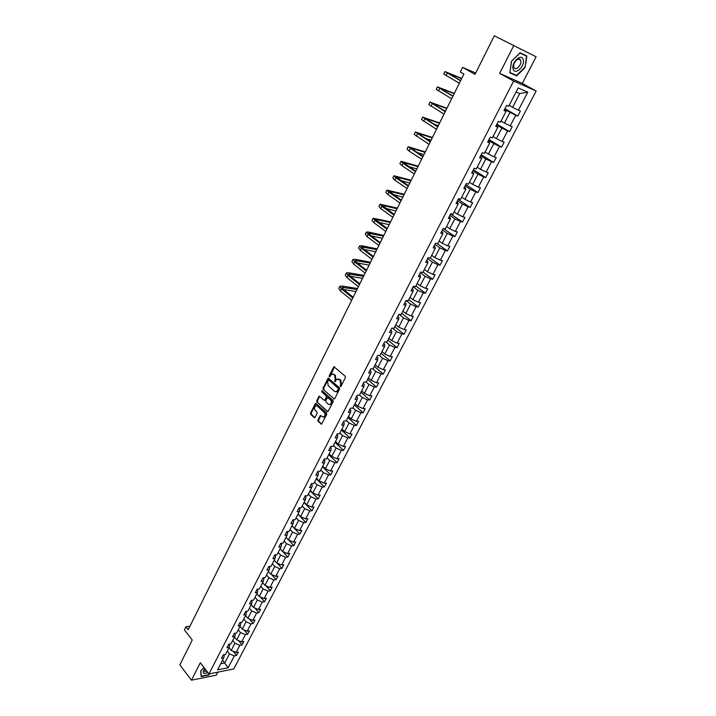<?xml version="1.0" encoding="UTF-8"?>
<svg xmlns="http://www.w3.org/2000/svg" width="716" height="716" viewBox="0 0 716 716"><rect width="100%" height="100%" fill="white"/><g stroke="black" fill="none" stroke-linecap="round" stroke-linejoin="round"><path stroke-width="1.07" d="M340.252 386.559L340.968 386.354L345.407 377.601L345.237 376.24L333.978 366.699L329.199 375.81L329.324 376.741L331.884 374.119L333.772 374.468L334.649 375.256L335.213 379.561L334.766 381.628L337.334 379.006L340.145 380.151L340.709 384.483L340.252 386.559M494.308 35.8L536.105 56.77L494.308 35.8L475.039 74.348L462.572 67.367L460.29 71.985L463.914 74.025L188.183 629.776L185.865 626.813L184.352 629.874L192.255 640.023L179.85 664.842L191.432 680.2L216.277 675.152L217.834 672.145M317.895 419.97L318.065 421.303L321.574 424.167L326.747 414.331L326.577 412.989L315.631 403.224L310.538 413.016L310.699 414.34L314.163 417.607L315.13 417.347L317.161 413.329L316.991 411.995L315.264 410.375C314.091 408.567 314.279 407.037 315.837 405.784L317.412 406.097L324.223 412.452C325.413 414.26 325.234 415.799 323.677 417.061L320.312 415.557L317.895 419.97L318.566 419.988L318.736 421.321L321.636 424.06L320.965 424.042M513.623 45.878L499.652 73.381L513.64 81.051L208.965 673.926L200.319 662.712L191.432 680.2M333.683 399L334.685 398.723L339.581 389.083L339.402 387.732L328.241 378.12L323.041 388.099L323.211 389.432L334.354 399.027L323.211 389.432M333.137 401.765L327.901 411.7L316.928 401.945L316.758 400.611L319.175 396.172L323.972 400.155L324.957 399.886L326.317 397.174L326.147 395.841L321.761 391.813L321.914 390.605L332.958 400.414L333.137 401.765M224.439 654.684L223.732 657.897L221.459 658.326L223.213 654.916L225.486 654.487L229.236 647.237L226.963 647.64L228.744 644.203L231.008 643.791L234.794 636.479L232.521 636.864L234.311 633.392L236.584 633.007L240.397 625.623L238.133 625.99L239.941 622.481L242.205 622.123L246.053 614.668L243.789 615.017L245.615 611.482L247.879 611.142L251.764 603.624L249.499 603.946L251.343 600.384L253.607 600.062L257.527 592.472L255.263 592.776L257.116 589.178L259.38 588.883L263.336 581.231L261.072 581.508L262.942 577.875L265.206 577.597L269.198 569.873L266.934 570.133L268.831 566.472L271.087 566.213L275.114 558.426L272.859 558.659L274.765 554.954L277.02 554.73L281.084 546.863L278.828 547.078L280.762 543.337L283.017 543.131L287.116 535.192L284.861 535.389L286.803 531.612L287.626 532.489L287.116 535.192M286.803 531.612L289.058 531.433L293.193 523.423L290.947 523.584L292.907 519.78L295.162 519.628L299.333 511.537L297.086 511.68L299.064 507.841L301.311 507.707L305.535 499.544L303.289 499.661L305.285 495.785L307.531 495.678L311.782 487.435L309.545 487.524L311.558 483.613L313.805 483.533L318.101 475.218L315.863 475.281L317.895 471.325L320.133 471.271L324.473 462.876L322.236 462.912L324.294 458.929L326.532 458.902L330.908 450.427L328.671 450.436L330.747 446.408L332.985 446.408L337.406 437.852L335.178 437.834L337.272 433.762L339.5 433.798L343.957 425.152L341.738 425.107L343.85 420.999L346.079 421.062L350.58 412.335L348.361 412.264L350.5 408.12L352.72 408.201L357.266 399.394L355.046 399.286L357.212 395.107L359.423 395.223L364.014 386.327L361.804 386.192L363.988 381.968L366.198 382.111L370.834 373.134L368.624 372.964L370.825 368.695L373.036 368.874L377.717 359.808L375.515 359.611L377.735 355.297L379.936 355.512L384.671 346.347L382.469 346.114L384.716 341.765L386.917 342.006L391.688 332.761L389.495 332.493L391.768 328.098L393.952 328.375L398.785 319.032L396.592 318.736L398.884 314.297L401.067 314.601L405.945 305.168L403.761 304.837L406.079 300.353L408.254 300.693L413.177 291.161L411.002 290.794L413.338 286.266L415.513 286.642L420.489 277.011L418.323 276.609L420.677 272.035L422.843 272.447L427.873 262.718L425.707 262.28L428.096 257.662L430.253 258.109L435.328 248.282L433.171 247.808L435.588 243.136L437.736 243.619L442.864 233.693L440.716 233.183L443.15 228.467L445.298 228.986L450.48 218.953L448.341 218.407L450.794 213.636L452.933 214.2L458.168 204.06L456.038 203.478L458.526 198.663L460.657 199.263L465.946 189.015L463.816 188.389L466.331 183.52L468.452 184.164L473.804 173.809L471.683 173.147L474.225 168.224L476.337 168.904L481.743 158.442L479.63 157.735L482.19 152.759L484.302 153.484L489.762 142.914L487.659 142.162L490.254 137.141L492.348 137.902L497.871 127.215L495.776 126.428L498.399 121.344L500.484 122.15L506.069 111.356L503.983 110.515L506.633 105.377L508.709 106.228L518.151 87.961L527.773 92.158L518.384 110.192L520.407 111.016L517.784 116.064L515.753 115.249L510.204 125.909L512.235 126.687L509.64 131.681L507.599 130.912L502.113 141.455L504.153 142.198L501.576 147.138L499.535 146.404L494.103 156.84L496.152 157.547L493.61 162.425L491.552 161.735L486.182 172.064L488.231 172.726L485.717 177.559L483.658 176.915L478.333 187.136L480.4 187.753L477.903 192.541L475.836 191.933L470.573 202.046L472.65 202.628L470.179 207.363L468.103 206.799L462.885 216.805L464.97 217.351L462.527 222.041L460.442 221.504L455.286 231.42L457.372 231.921L454.955 236.566L452.861 236.065L447.76 245.874L449.854 246.349L447.455 250.94L445.361 250.484L440.304 260.194L442.407 260.624L440.036 265.171L437.932 264.75L432.929 274.362L435.042 274.765L432.697 279.267L430.585 278.873L425.626 288.387L427.747 288.754L425.42 293.211L423.299 292.862L418.395 302.277L420.516 302.608L418.216 307.021L416.094 306.699L411.244 316.033L413.365 316.329L411.091 320.696L408.961 320.41L404.155 329.646L406.285 329.915L404.03 334.238L401.891 333.987L397.129 343.134L399.268 343.367L397.04 347.645L394.901 347.421L390.184 356.478L392.332 356.684L390.113 360.927L387.974 360.73L383.302 369.707L385.45 369.877L383.257 374.074L381.109 373.913L376.482 382.8L378.639 382.944L376.473 387.096L374.316 386.962L369.733 395.76L371.89 395.876L369.742 400.002L367.585 399.895L363.048 408.603L365.214 408.693L363.084 412.774L360.918 412.702L356.425 421.33L358.6 421.384L356.487 425.429L354.322 425.385L349.873 433.932L352.039 433.959L349.954 437.959L347.779 437.941L343.376 446.408L345.551 446.408L343.483 450.382L341.299 450.391L336.941 458.777L339.115 458.75L337.066 462.679L334.882 462.715L330.559 471.021L332.743 470.976L330.711 474.869L328.528 474.923L324.241 483.157L326.433 483.085L324.42 486.934L322.236 487.023L317.985 495.186L320.177 495.078L318.181 498.9L315.989 499.007L311.782 507.089L313.975 506.964L312.006 510.75L309.813 510.884L305.642 518.894L307.835 518.742L305.884 522.492L303.682 522.653L299.556 530.592L301.749 530.413L299.816 534.127L297.614 534.315L293.524 542.182L295.726 541.976L293.802 545.664L291.6 545.869L287.546 553.665L289.747 553.441L287.841 557.093L285.639 557.317L281.621 565.04L283.831 564.799L281.943 568.414L279.732 568.665L275.75 576.317L277.96 576.049L276.09 579.638L273.879 579.915L269.932 587.496L272.143 587.201L270.29 590.763L268.079 591.058L264.168 598.576L266.379 598.263L264.544 601.78L262.333 602.102L258.449 609.549L260.669 609.218L258.843 612.708L256.632 613.048L252.784 620.432L255.003 620.083L253.195 623.547L250.985 623.904L247.172 631.226L249.392 630.85L247.602 634.278L245.382 634.662L241.605 641.912L243.825 641.518L242.053 644.919L239.833 645.322L236.092 652.518L238.312 652.106L236.549 655.471L234.329 655.892L228.144 667.777L217.539 669.881L223.732 657.897M513.64 81.051L536.15 91.004L233.81 668.941L208.965 673.926M232.718 640.498L234.955 643.254L231.223 650.459L229.004 647.694M231.223 650.459L236.092 652.518M234.955 643.254L239.833 645.322M229.881 643.997L229.236 647.237M238.231 629.829L240.487 632.577L236.719 639.844L234.481 637.088M236.719 639.844L241.605 641.912M240.487 632.577L245.382 634.662M235.358 633.212L234.794 636.479M243.789 619.072L246.062 621.81L242.268 629.14L240.003 626.393M242.268 629.14L247.172 631.226M246.062 621.81L250.985 623.904M240.889 622.329L240.397 625.623M249.392 608.215L251.701 610.936L247.861 618.338L245.579 615.599M247.861 618.338L252.784 620.432M251.701 610.936L256.632 613.048M246.465 611.357L246.053 614.668M255.048 597.26L257.375 599.972L253.509 607.437L251.2 604.716M253.509 607.437L258.449 609.549M257.375 599.972L262.333 602.102M252.086 600.277L251.764 603.624M260.758 586.216L263.112 588.919L259.21 596.446L256.874 593.734M259.21 596.446L264.168 598.576M263.112 588.919L268.079 591.058M257.76 589.098L257.527 592.472M266.522 575.064L268.894 577.758L264.956 585.348L262.602 582.654M264.956 585.348L269.932 587.496M268.894 577.758L273.879 579.915M263.47 577.812L263.953 578.358L263.336 581.231M272.331 563.814L274.72 566.49L270.755 574.151L268.375 571.466M270.755 574.151L275.75 576.317M274.72 566.49L279.732 568.665M269.234 566.428L269.789 567.045L269.198 569.873M278.193 552.466L280.609 555.133L276.609 562.865L274.201 560.189M276.609 562.865L281.621 565.04M280.609 555.133L285.639 557.317M275.042 554.927L275.678 555.634L275.114 558.426M284.109 541.01L286.552 543.668L282.507 551.463L280.081 548.805M282.507 551.463L287.546 553.665M286.552 543.668L291.6 545.869M280.905 543.328L281.63 544.115L281.084 546.863M290.078 529.455L292.549 532.095L288.467 539.962L286.015 537.322M288.467 539.962L293.524 542.182M292.549 532.095L297.614 534.315M296.102 517.793L298.599 520.416L294.482 528.363L292.003 525.732M294.482 528.363L299.556 530.592M298.599 520.416L303.682 522.653M292.853 519.888L293.685 520.765L293.193 523.423M302.188 506.024L304.703 508.628L300.55 516.648L298.044 514.034M300.55 516.648L305.642 518.894M304.703 508.628L309.813 510.884M298.957 508.056L299.798 508.924L299.333 511.537M308.319 494.147L310.86 496.734L306.672 504.834L304.148 502.229M306.672 504.834L311.782 507.089M310.86 496.734L315.989 499.007M305.114 496.107L305.965 496.976L305.535 499.544M314.512 482.154L317.081 484.732L312.847 492.903L310.296 490.317M312.847 492.903L317.985 495.186M317.081 484.732L322.236 487.023M311.335 484.052L312.194 484.911L311.782 487.435M320.768 470.054L323.364 472.614L319.085 480.866L316.508 478.288M319.085 480.866L324.241 483.157M323.364 472.614L328.528 474.923M317.609 471.88L318.477 472.739L318.101 475.218M327.078 457.837L329.7 460.388L325.386 468.712L322.782 466.152M325.386 468.712L330.559 471.021M329.7 460.388L334.882 462.715M323.945 459.6L324.822 460.451L324.473 462.876M333.441 445.513L336.09 448.046L331.741 456.441L329.109 453.899M331.741 456.441L336.941 458.777M336.09 448.046L341.299 450.391M330.345 447.205L331.222 448.046L330.908 450.427M339.876 433.064L342.552 435.579L338.158 444.063L335.5 441.539M338.158 444.063L343.376 446.408M342.552 435.579L347.779 437.941M336.797 434.684L337.684 435.525L337.406 437.852M346.365 420.507L349.068 422.995L344.629 431.56L341.944 429.054M344.629 431.56L349.873 433.932M349.068 422.995L354.322 425.385M343.313 422.046L344.217 422.879L343.957 425.152M352.916 407.825L355.646 410.295L351.171 418.941L348.459 416.452M351.171 418.941L356.425 421.33M355.646 410.295L360.918 412.702M349.891 409.292L350.804 410.116L350.58 412.335M359.53 395.017L362.296 397.47L357.767 406.205L355.029 403.735M357.767 406.205L363.048 408.603M362.296 397.47L367.585 399.895M356.532 396.404L357.454 397.228L357.266 399.394M366.207 382.084L369 384.528L364.435 393.335L361.661 390.882M364.435 393.335L369.733 395.76M369 384.528L374.316 386.962M363.245 383.4L364.175 384.215L364.014 386.327M372.741 368.856L375.775 371.452L371.165 380.348L368.364 377.914M371.165 380.348L376.482 382.8M375.775 371.452L381.109 373.913M370.02 370.27L370.96 371.076L370.834 373.134M379.274 355.44L382.613 358.251L377.959 367.236L375.13 364.82M377.959 367.236L383.302 369.707M382.613 358.251L387.974 360.73M376.858 357.007L377.806 357.812L377.717 359.808M385.843 341.89L389.513 344.924L384.814 353.999L381.959 351.601M384.814 353.999L390.184 356.478M389.513 344.924L394.901 347.421M383.767 343.617L384.725 344.414L384.671 346.347M392.44 328.179L396.494 331.463L391.741 340.628L388.851 338.256M391.741 340.628L397.129 343.134M396.494 331.463L401.891 333.987M390.739 330.094L391.706 330.882L391.688 332.761M399.063 314.315L403.538 317.868L398.74 327.123L395.814 324.769M398.74 327.123L404.155 329.646M403.538 317.868L408.961 320.41M397.783 316.436L398.767 317.215L398.785 319.032M405.99 300.523L410.644 304.139L405.802 313.483L402.848 311.156M405.802 313.483L411.244 316.033M410.644 304.139L416.094 306.699M404.898 302.635L405.891 303.414L405.945 305.168M413.123 286.686L417.831 290.275L412.944 299.709L409.955 297.4M412.944 299.709L418.395 302.277M417.831 290.275L423.299 292.862M412.085 288.7L413.087 289.47L413.177 291.161M420.328 272.715L425.089 276.269L420.149 285.8L417.133 283.518M420.149 285.8L425.626 288.387M425.089 276.269L430.585 278.873M419.343 274.631L420.355 275.392L420.489 277.011M427.604 258.61L432.419 262.119L427.425 271.749L424.373 269.485M427.425 271.749L432.929 274.362M432.419 262.119L437.932 264.75M426.673 260.409L427.703 261.161L427.873 262.718M434.952 244.353L439.821 247.834L434.782 257.554L431.694 255.317M434.782 257.554L440.304 260.194M439.821 247.834L445.361 250.484M434.084 246.053L435.122 246.796L435.328 248.282M442.381 229.961L447.303 233.398L442.211 243.225L439.087 241.006M442.211 243.225L447.76 245.874M447.303 233.398L452.861 236.065M441.566 231.545L442.613 232.279L442.864 233.693M449.881 215.418L454.857 218.81L449.711 228.735L446.56 226.551M449.711 228.735L455.286 231.42M454.857 218.81L460.442 221.504M449.12 216.885L450.185 217.61L450.48 218.953M457.461 200.722L462.491 204.078L457.291 214.102L454.105 211.945M457.291 214.102L462.885 216.805M462.491 204.078L468.103 206.799M456.763 202.073L457.837 202.789L458.168 204.06M465.114 185.874L470.197 189.194L464.952 199.325L461.722 197.186M464.952 199.325L470.573 202.046M470.197 189.194L475.836 191.933M464.478 187.109L465.946 189.015M472.855 170.882L477.993 174.149L472.694 184.388L469.428 182.276M472.694 184.388L478.333 187.136M477.993 174.149L483.658 176.915M472.274 171.992L473.804 173.809M480.669 155.721L485.869 158.952L480.508 169.298L477.214 167.213M480.508 169.298L486.182 172.064M485.869 158.952L491.552 161.735M480.159 156.714L481.743 158.442M488.563 140.408L493.825 143.594L488.41 154.047L485.072 151.989M488.41 154.047L494.103 156.84M493.825 143.594L499.535 146.404M488.124 141.267L489.762 142.914M496.546 124.933L501.871 128.066L496.394 138.636L493.02 136.613M496.394 138.636L502.113 141.455M501.871 128.066L507.599 130.912M496.17 125.667L497.871 127.215M504.61 109.297L509.998 112.385L504.467 123.062L501.048 121.067M504.467 123.062L510.204 125.909M509.998 112.385L515.753 115.249M504.306 109.897L506.069 111.356M527.773 92.158L519.744 93.563L512.62 107.319L509.166 105.359M512.62 107.319L518.384 110.192M499.652 73.381L522.313 83.441L536.105 56.77M522.313 83.441L536.15 91.004M475.692 73.041L462.572 67.367M189.973 626.178L185.865 626.813M220.725 663.714L224.761 662.927L229.469 653.842L227.258 651.068M222.569 660.152L228.144 667.777M519.744 93.563L516.075 91.979M336.287 391.741L336.959 391.777M229.469 653.842L234.329 655.892M504.923 108.698L517.784 116.064M496.922 124.199L509.64 131.681M489.01 139.548L501.576 147.138M481.179 154.737L493.61 162.425M473.428 169.764L485.717 177.559M465.758 184.639L477.903 192.541M458.159 199.37L470.179 207.363M450.641 213.941L462.527 222.041M443.428 228.529L454.955 236.566M436.93 243.44L447.455 250.94M430.28 258.064L440.036 265.171M423.04 272.08L432.697 279.267M415.871 285.961L425.42 293.211M408.773 299.7L418.216 307.021M401.739 313.304L411.091 320.696M394.785 326.773L404.03 334.238M387.884 340.118L397.04 347.645M381.064 353.337L390.113 360.927M374.298 366.422L383.257 374.074M367.603 379.382L376.473 387.096M360.971 392.225L369.742 400.002M354.402 404.943L363.084 412.774M347.895 417.535L356.487 425.429M341.451 430.021L349.954 437.959M335.061 442.381L343.483 450.382M328.733 454.624L337.066 462.679M322.469 466.76L330.711 474.869M316.257 478.789L324.42 486.934M310.1 490.702L318.181 498.9M304.005 502.498L312.006 510.75M297.963 514.195L305.884 522.492M291.976 525.795L299.816 534.127M288.575 540.007L293.802 545.664M282.856 551.615L287.841 557.093M277.173 563.107L281.943 568.414M271.534 574.492L276.09 579.638M265.94 585.769L270.29 590.763M260.373 596.947L264.544 601.78M254.86 608.018L258.843 612.708M249.383 618.982L253.195 623.547M243.941 629.847L247.602 634.278M238.544 640.623L242.053 644.919M233.192 651.292L236.549 655.471M516.639 75.896L525.088 67.537L526.869 55.991L520.093 52.742L511.501 61.218L509.819 72.826L516.639 75.896L513.497 74.088M204.015 667.509L200.686 670.883L201.196 676.53L208.678 675.027L209.958 673.729M340.852 386.515L341.38 384.519L340.807 380.196L340.145 380.151M338.462 378.925L340.807 380.196M333.012 374.047L335.321 375.3L335.876 379.605L335.356 381.583M334.56 366.798L329.915 376.697M328.814 378.209L323.713 388.135L323.883 389.468M338.292 389.236L338.167 388.287L328.904 379.945L327.615 381.324L328.161 385.611L334.479 391.33L336.413 391.697L338.292 389.236L338.963 389.271L338.838 388.332L338.167 388.287M328.823 379.892L338.838 388.332M335.965 391.822L337.084 391.733L338.355 390.462L337.692 390.426M338.963 389.271L338.355 390.462M327.293 411.584L316.928 401.945M319.739 396.261L317.43 400.638L317.6 401.971M324.769 400.28L325.628 399.913L326.988 397.21L326.818 395.867L321.761 391.813M322.415 390.766L322.433 391.849M328.358 404.209L329.986 404.522C331.571 403.242 331.759 401.694 330.55 399.877L327.516 397.532L325.762 400.629L325.932 401.971L328.358 404.209M329.682 404.612L330.658 404.549C332.242 403.269 332.43 401.721 331.222 399.913L330.55 399.877M327.991 397.559L331.222 399.913M320.875 415.638L318.566 419.988M323.399 417.151L324.348 417.079C325.905 415.817 326.093 414.278 324.894 412.479L324.223 412.452M316.776 405.721L318.092 406.124L324.894 412.479M316.195 403.314L311.209 413.034L311.379 414.358L314.834 417.625L314.163 417.607M509.864 72.549L513.426 74.151M524.73 67.358L516.54 75.457L509.935 72.486L511.564 61.236L519.879 53.02L526.448 56.17L525.088 67.537M461.739 78.42L444.94 71.555L460.576 80.756M444.922 71.582L443.732 74.025L459.341 83.253M460.674 80.568L447.294 72.755L461.632 78.635M454.302 93.411L437.431 86.896L452.87 96.293M437.413 86.931L436.232 89.339L451.644 98.763M452.986 96.06L439.776 88.086L454.168 93.671M446.936 108.25L430.003 102.084L445.245 111.669M429.976 102.12L428.812 104.5L444.027 114.112M445.379 111.392L432.33 103.265L446.784 108.564M443.007 109.96L445.603 110.935M523.163 59.41C521.248 52.733 510.741 63.106 513.22 69.228C515.216 75.771 525.544 65.559 523.163 59.41M520.684 60.475L520.568 60.18C518.939 56.179 512.244 63.196 513.882 67.197L513.99 67.456C515.618 71.448 522.277 64.503 520.684 60.475M519.923 52.903L526.448 56.17M204.821 668.547L204.311 669.2C202.968 671.268 202.879 672.673 204.033 673.434L208.061 672.754M204.311 669.2L204.865 668.61L204.266 670.803L204.767 671.402L206.897 671.241M209.457 673.828L208.571 674.732L201.321 676.19L200.829 670.74M439.651 122.937L422.646 117.111L437.691 126.884M422.619 117.156L421.473 119.509L436.491 129.31M437.852 126.562L424.964 118.283L439.472 123.304M433.753 124.029L438.308 125.649M432.437 137.481L415.361 131.995L430.218 141.947M415.334 132.039L414.197 134.366L429.027 144.346M430.397 141.58L417.67 133.158L432.231 137.893M425.044 138.188L431.077 140.22M425.286 151.89L408.147 146.726L422.825 156.858M408.12 146.78L407.001 149.071L409.06 151.022L421.643 159.229M423.022 156.455L410.447 147.881L425.062 152.347M416.712 152.347L423.917 154.647M418.216 166.148L401.014 161.306L403.036 163.311L415.504 171.616M400.987 161.369L399.877 163.633L401.891 165.647L414.331 173.97M415.719 171.169L403.296 162.46L417.965 166.649M408.684 166.479L416.828 168.931M411.208 180.271L393.943 175.751L395.921 177.81L408.254 186.223M393.916 175.814L392.815 178.051L394.785 180.128L407.1 188.55M408.496 185.739L396.216 176.897L410.93 180.826M400.879 180.548L409.812 183.081M404.263 194.26L386.944 190.044L388.877 192.174L401.076 200.695M386.909 190.116L385.835 192.327L387.75 194.466L399.931 202.995M401.336 200.167L389.209 191.19L403.967 194.859M393.263 194.537L402.857 197.088M397.389 208.114L380.017 204.203L381.905 206.396L393.97 215.015M379.981 204.275L378.916 206.459L380.796 208.66L392.833 217.297M394.248 214.451L382.272 205.34L397.076 208.75M385.817 208.428L395.975 210.969M390.578 221.835L373.152 218.228L374.996 220.474L386.935 229.192M373.117 218.299L372.06 220.456L373.895 222.712L385.817 231.447M387.231 228.592L375.399 219.356L390.247 222.515M378.504 222.229L389.155 224.708M383.839 235.43L368.4 232.02L366.359 232.109L368.158 234.409L379.972 243.225M366.315 232.19L365.276 234.32L367.066 236.638L378.862 245.463M380.286 242.59L369.796 234.767L368.597 233.228L383.481 236.146M371.327 235.913L382.407 238.321M377.162 248.891L361.687 245.713L359.629 245.856L361.392 248.219L373.072 257.134M359.584 245.946L358.555 248.049L360.309 250.421L371.971 259.344M373.403 256.462L363.03 248.55L361.857 246.975L376.786 249.651M364.256 249.49L375.712 251.808M370.539 262.226L355.038 259.281L352.961 259.478L354.68 261.895L366.243 270.899M352.916 259.568L351.905 261.644L353.615 264.07L365.151 273.091M366.592 270.192L356.326 262.199L355.181 260.588L370.145 263.032M357.293 262.951L369.089 265.162M363.988 275.436L348.459 272.715L346.365 272.966L348.039 275.436L359.477 284.529M346.32 273.065L345.309 275.114L346.983 277.593L358.403 286.704M359.844 283.787L349.685 275.723L348.567 274.067L363.576 276.278M350.428 276.304L362.529 278.39M357.499 288.521L341.935 286.024L339.823 286.319L341.46 288.843L352.782 298.026M339.778 286.427L338.784 288.45L340.413 290.982L351.708 300.183M353.167 297.256L343.116 289.112L342.015 287.42L357.06 289.398M343.644 289.541L356.022 291.493M341.38 384.519L340.709 384.483M339.921 379.399L339.25 379.355M335.312 380.733L334.64 380.688M335.876 379.605L335.213 379.561M335.321 375.3L334.649 375.256M334.444 374.522L333.772 374.468M329.87 375.855L329.199 375.81M334.238 367.165L333.567 367.111M340.798 385.647L340.136 385.611M323.713 388.135L323.041 388.099M328.51 378.567L327.839 378.522M329.575 379.99L328.904 379.945M317.43 400.638L316.758 400.611M319.461 396.592L318.79 396.557M325.628 399.913L324.957 399.886M326.988 397.21L326.317 397.174M326.818 395.867L326.147 395.841M328.796 397.684L328.116 397.649M320.607 415.96L319.936 415.933M318.092 406.124L317.412 406.097M311.379 414.358L310.699 414.34M311.209 413.034L310.538 413.016M315.926 403.645L315.255 403.609M318.736 421.321L318.065 421.303M447.249 73.148L446.032 75.627M439.696 88.56L438.487 91.013M441.002 88.426L440.77 88.882M432.213 103.82L431.023 106.245M433.574 103.56L433.305 104.106M424.803 118.919L423.63 121.317M426.217 118.543L425.913 119.169M417.473 133.865L416.309 136.246M418.941 133.373L418.591 134.08M410.214 148.66L409.06 151.022M411.727 148.06L411.342 148.847M403.036 163.311L401.891 165.647M404.594 162.595L404.164 163.463M395.921 177.81L394.785 180.128M397.523 176.986L397.067 177.935M388.877 192.174L387.75 194.466M390.533 191.244L390.032 192.264M381.905 206.396L380.796 208.66M383.606 205.358L383.069 206.45M374.996 220.474L373.895 222.712M376.741 219.329L376.168 220.501M368.158 234.409L367.066 236.638M369.948 233.174L369.34 234.409M361.392 248.219L360.309 250.421M363.218 246.877L362.582 248.184M354.68 261.895L353.615 264.07M356.559 260.454L355.879 261.832M348.039 275.436L346.983 277.593M349.954 273.897L349.247 275.347M341.46 288.843L340.413 290.982M343.42 287.223L342.678 288.727M334.47 366.735L333.978 366.699M328.725 378.146L328.241 378.12M337.084 391.733L336.413 391.697M319.64 396.19L319.175 396.172M325.234 400.307L324.563 400.271M330.658 404.549L329.986 404.522M320.768 415.566L320.312 415.557M324.348 417.079L323.677 417.061M316.087 403.242L315.631 403.224M518.473 59.07L520.568 60.18"/></g></svg>
